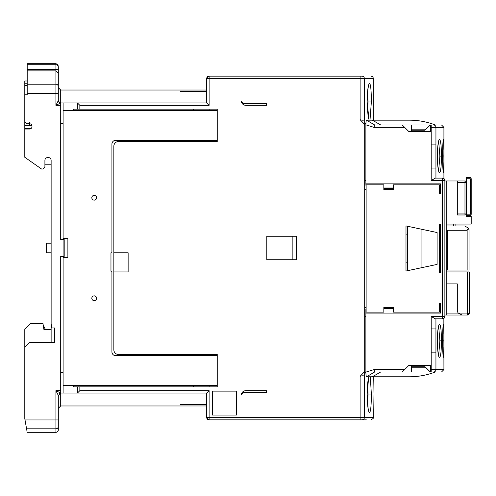 <?xml version="1.0" encoding="UTF-8"?>
<svg xmlns="http://www.w3.org/2000/svg" width="496" height="496" viewBox="0 0 496 496"><rect width="100%" height="100%" fill="white"/><g stroke="black" fill="none" stroke-linecap="round" stroke-linejoin="round"><path stroke-width="0.74" d="M446.784 224.062L471.2 224.062L471.2 216.405L466.414 216.405L466.414 213.057L464.975 213.057L464.975 180.978A1.438 1.438 0 0 1 466.414 182.416L466.414 213.534A1.438 1.438 0 0 1 464.975 214.966L457.318 214.966L457.318 180.978L464.975 180.978L465.992 181.4A1.438 1.438 0 0 1 466.414 182.416L457.318 182.416M446.784 313.106L458.273 313.106L462.105 315.022L467.368 315.022L467.368 271.938L446.784 271.938M444.869 180.978L446.784 180.978L446.784 315.022L444.869 315.022M446.784 180.978L457.318 180.978M446.784 283.904L457.318 283.904L457.318 310.236A4.786 4.786 0 0 0 458.273 313.106L462.105 315.022L446.784 315.022M467.368 271.938L469.284 271.938L469.284 313.106L467.368 315.022A1.916 1.916 0 0 0 469.284 313.106L458.273 313.106M466.414 184.81L466.414 200.576L466.414 177.512L469.762 177.512A1.438 1.438 0 0 1 471.2 178.944L471.2 214.129A1.438 1.438 0 0 1 469.762 215.568L469.762 214.849L470.481 214.129L470.481 178.944L469.762 178.225L469.762 177.512M466.414 205.989L466.414 203.168M469.762 214.849L466.414 214.849L466.414 202.461M466.414 215.568L469.762 215.568M464.74 225.978L446.784 225.978L464.74 225.978L468.484 228.16A4.309 4.309 0 0 1 469.049 230.287L469.049 231.725M446.784 265.713L447.504 265.713L447.504 270.022L469.049 270.022L469.049 230.287L468.484 228.16L467.133 230.287L446.784 230.287M468.484 228.16L468.906 229.208M447.504 230.287L447.504 265.713M455.88 225.978L455.88 224.062M91.822 298.263A2.393 2.393 0 0 1 94.215 295.87A2.393 2.393 0 0 1 96.608 298.263A2.393 2.393 0 0 1 94.215 300.657A2.393 2.393 0 0 1 91.822 298.263M91.822 197.737A2.393 2.393 0 0 1 94.215 195.343A2.393 2.393 0 0 1 96.608 197.737A2.393 2.393 0 0 1 94.215 200.13A2.393 2.393 0 0 1 91.822 197.737M367.61 91.841L368.007 101.99L367.61 112.146M367.61 383.854L368.007 394.01L367.61 404.159M364.362 376.247C363.686 375.627 362.272 375.646 360.115 376.297L364.684 371.51L364.362 417.465L206.708 417.465L206.708 393.049L209.107 390.656L209.107 419.858L206.708 417.465A2.393 2.393 0 0 0 209.107 419.858L361.999 419.858A2.393 2.356 90 0 0 364.362 417.465L373.302 417.465L373.011 394.01C373.327 418.085 373.327 418.109 373.011 394.01L373.19 379.477M206.708 404.686L180.383 404.414L206.708 404.116M58.311 427.515L58.311 429.914A2.393 2.393 0 0 1 55.918 432.307L55.918 390.656L60.704 393.049L60.704 256.376L63.097 256.376L63.097 239.624L60.704 239.624L60.704 102.951L55.918 105.344L58.311 100.558L58.311 77.959M59.16 102.387L60.704 102.951L206.708 102.951L206.708 78.535A2.393 2.393 0 0 1 209.107 76.142L363.258 76.142M370.909 76.142A2.393 2.393 0 0 1 373.302 78.535L373.302 120.664M31.329 128.29L24.8 128.29L24.8 125.445L31.44 125.445M364.734 124.973L364.734 123.535M51.131 243.214L46.345 243.214L46.345 252.786L51.131 252.786M58.311 68.553L58.311 80.451M438.656 141.106L439.865 156.085L438.65 171.058M438.656 325.891L439.865 340.87L438.65 355.843M431.21 316.454L442.475 316.454L442.475 178.107C444.391 178.641 444.391 178.641 442.475 178.107C444.391 178.641 444.391 178.641 442.475 178.107A2.393 2.393 0 0 1 444.869 180.501L444.869 316.454L442.475 316.454L442.475 318.847C444.391 318.314 444.391 318.314 442.475 318.847L435.352 318.847L431.21 316.454L431.21 328.904L435.941 328.904L435.941 352.836L431.21 352.836L431.21 328.904M444.869 316.454A2.393 2.393 0 0 1 442.475 318.847A2.393 2.393 0 0 0 444.869 316.454M51.131 342.308L51.131 160.394A2.871 2.871 0 0 0 48.255 157.523L47.777 157.523A2.871 2.871 0 0 0 44.907 160.394L44.907 167.096L42.991 169.012L41.552 169.012L24.8 157.282L24.8 128.29M443.858 318.413L443.914 369.594L441.521 371.988M442.426 340.87L443.858 340.87C444.137 362.967 442.754 362.595 442.568 340.87C442.754 319.157 444.137 318.767 443.858 340.87L443.858 340.74M443.79 352.396L443.846 347.374M443.839 334.192L443.784 329.065M443.319 324.099L443.275 324.471M441.297 340.87C441.657 362.824 437.509 362.75 437.398 340.87C437.509 318.99 441.657 318.916 441.297 340.87L439.865 340.87M435.941 144.119L435.941 168.057L431.21 168.057L431.21 144.119L435.941 144.119L435.941 127.367L431.21 127.367L431.21 144.119M442.568 156.085C442.754 134.373 444.137 133.982 443.858 156.085C444.137 178.182 442.754 177.81 442.568 156.085L442.568 156.085M438.811 140.325L438.985 140.151C439.016 140.777 438.948 138.167 437.887 145.88L437.41 156.085C437.509 134.205 441.657 134.137 441.297 156.085C441.657 178.039 437.509 177.971 437.398 156.085L437.398 156.085C437.168 165.063 439.165 174.115 438.985 172.019L438.811 171.852M442.426 156.085L443.858 155.961M443.839 149.408L443.784 144.28M443.319 139.314L443.275 139.686M443.79 167.611L443.846 162.595M380.711 124.973L372.397 120.181L366.581 120.181C366.16 120.522 365.924 122.078 365.881 124.843L374.009 127.367L374.654 124.973L434.391 124.973M374.009 127.367L404.662 127.367L408.964 131.676L430.509 131.676L430.509 124.973L433.572 124.973C444.168 124.973 444.168 124.973 433.572 124.973A2.393 2.362 90 0 1 435.941 127.367L443.914 127.367L441.521 124.973M372.397 120.181L409.516 120.181A71.808 71.808 0 0 1 435.296 124.973L436.716 124.973M433.572 371.988C444.168 371.988 444.168 371.988 433.572 371.988L431.21 371.988L433.572 371.988A2.393 2.362 90 0 0 435.941 369.594L443.914 369.594M431.21 352.836L431.21 371.988L374.654 371.988L366.581 376.774L409.516 376.774A71.808 71.808 0 0 0 435.296 371.988L434.391 371.988M436.716 371.988L435.296 371.988M431.21 180.501L444.869 180.501A2.393 2.393 0 0 0 442.475 178.107L435.352 178.107L431.21 180.501L431.21 168.057M430.311 124.973L425.016 130.212L411.364 130.212M426.076 129.158L411.364 129.158M411.364 124.973L411.364 131.676M404.662 127.367L402.268 124.973M366.581 120.181L374.654 124.973M409.516 120.181L374.499 120.181M365.881 124.843L365.881 183.855L440.417 183.855L440.417 193.428L439.363 193.428L439.363 184.81L393.409 184.81L393.409 189.596L383.836 189.596L383.836 184.81L366.122 184.81L366.122 312.145L383.836 312.145L383.836 307.359L393.409 307.359L393.409 312.145L439.363 312.145L439.363 303.533L440.417 303.533L440.417 313.106L365.881 313.106L365.881 372.112C365.924 374.877 366.16 376.433 366.581 376.774M374.499 376.774L409.516 376.774M380.711 371.988L372.397 376.774M365.881 372.112L374.009 369.594L374.654 371.988M402.268 371.988L408.964 365.285L430.509 365.285L430.509 371.988M411.364 365.285L411.364 371.988M411.364 367.796L426.076 367.796M430.311 371.988L425.016 366.742L411.364 366.742M439.363 272.416L440.417 272.416L439.363 272.416L439.363 224.545L440.417 224.545L439.363 224.545M439.363 225.475L440.417 224.676L440.417 272.416L439.363 271.535M405.988 271.027L405.988 225.928L437.106 232.543L437.106 264.411L405.988 271.027M364.684 316.454L365.881 316.454M365.881 180.501L364.684 180.501M364.684 124.973L365.881 124.973M365.881 371.988L364.684 371.988L364.684 119.703L364.684 123.535L365.912 123.535M366.122 308.611L366.122 308.94M365.881 313.106L365.881 308.94M440.417 193.428L440.417 188.399L439.363 188.399M439.363 308.555L440.417 308.555L440.417 303.533M365.881 183.855L366.122 188.35M421.061 267.828L421.061 229.133M364.684 307.359L366.122 307.359M366.122 189.596L364.684 189.596M440.417 192.231L439.363 192.231M440.417 304.73L439.363 304.73M407.662 270.673L407.662 226.288M407.662 234.118L405.988 234.118M405.988 262.843L407.662 262.843M110.968 252.786L111.929 252.786L110.968 252.786L110.968 271.207L111.929 271.207L111.929 351.881A3.832 3.832 0 0 0 115.754 355.713L217.242 355.713M60.704 372.465L63.097 372.465M60.704 123.535L63.097 123.535M63.097 239.624L64.195 239.624L64.195 256.376L63.097 256.376M27.193 64.716L55.918 64.716L55.918 63.693L27.193 63.693L27.193 84.208L55.918 84.208L55.918 69.304A2.393 1.197 0 0 1 58.311 70.5L58.311 67.431M27.193 84.208L27.193 94.81L24.8 94.81L24.8 80.997L27.193 80.997M31.738 125.116L24.8 125.116L24.8 94.81M24.8 125.116L24.8 125.445M27.013 431.284L24.8 418.729L24.8 329.381L30.547 323.634L42.991 323.634L43.877 329.381L45.328 329.381L43.214 325.072L43.877 329.381L51.131 329.381M364.684 376.297L364.684 371.988M373.302 78.535L364.362 78.535L364.362 119.753C363.686 120.373 362.272 120.354 360.115 119.703L364.684 124.49L364.684 123.535M58.311 74.462L58.311 70.5M206.708 90.024L60.704 90.024L60.704 102.951C59.26 102.796 58.46 102.002 58.311 100.558L58.311 100.626M24.8 83.241L27.193 83.241M24.8 129.041L29.586 129.041A2.393 2.393 0 0 0 31.98 126.647L31.98 126.17A2.393 2.393 0 0 0 29.586 123.777L26.716 123.777L24.8 121.861M51.131 323.634L51.9 327.943L54.479 327.943L54.479 342.308L29.586 342.308L24.8 347.095M51.131 164.226L44.907 164.226M29.698 125.116A4.786 4.786 0 0 1 31.93 125.668M58.311 425.5L58.311 395.442L55.918 390.656L60.704 390.656M364.734 371.988L364.734 372.465M365.887 372.465L364.684 372.465M373.011 394.301L373.048 400.632M373.166 407.514L373.178 408.171M370.307 376.774L371.349 394.01C371.324 405.337 370.723 411.556 369.539 412.678C368.156 411.531 367.356 405.306 367.139 394.01L367.17 394.01C367.865 406.85 368.373 412.405 368.708 410.676L368.441 410.297L368.633 411.054M368.695 411.271L368.95 411.984M370.506 410.248L370.636 409.398M368.441 377.716L368.361 378.572C367.53 383.352 367.133 388.498 367.17 394.01L368.689 376.774M364.362 119.753L364.684 119.703M369.049 120.181L367.139 101.99C367.356 90.7 368.156 84.475 369.539 83.322C370.723 84.432 371.324 90.656 371.349 101.99L369.997 120.181M206.708 91.884L182.776 91.884C179.682 91.679 179.682 91.493 182.776 91.314L206.708 91.314M182.776 91.884C179.682 91.679 179.682 91.493 182.776 91.314L182.776 91.884M58.398 101.203L58.516 101.525M58.311 426.318L58.311 419.938L25.011 419.938M58.311 395.442L60.704 393.049L60.704 405.976L206.708 405.976M58.311 404.066L58.311 396.019M58.311 429.914L58.311 426.591A2.393 2.22 -0 0 1 55.918 428.811L26.579 428.811M356.779 419.858L362.154 419.858M361.999 76.142A2.393 2.356 90 0 1 364.362 78.535L360.115 78.535L360.115 76.142L362.979 76.142M217.242 110.372L63.097 110.372L63.097 238.427L67.884 238.427L67.884 257.573L63.097 257.573L63.097 393.049L60.704 393.049L59.005 393.756M63.097 393.049L206.708 393.049M236.394 391.133L236.394 415.071L212.455 415.071L212.455 391.133L236.394 391.133M73.631 110.372L73.631 109.176L77.457 109.176L77.457 102.951L79.85 105.344L79.85 109.176L217.242 109.176L217.242 141.484L118.631 141.484A4.786 4.786 0 0 0 113.838 146.27L113.838 252.786L128.135 252.786L128.135 271.938L113.838 271.938L113.838 349.73A4.786 4.786 0 0 0 118.631 354.516L217.242 354.516L217.242 386.824L73.631 386.824L73.631 385.628M243.573 392.572L241.205 394.94A4.786 4.786 0 0 1 245.966 390.656L266.55 390.656L266.55 392.572L243.573 392.572L266.55 392.572M296.472 236.27L296.472 259.73L266.792 259.73L266.792 236.27L296.472 236.27M266.55 103.428L266.55 105.344L245.966 105.344A4.786 4.786 0 0 1 241.205 101.06L243.573 103.428L266.55 103.428L243.573 103.428M206.708 102.951L209.107 105.344L209.107 78.535L206.708 78.535L209.107 76.142A2.393 2.393 0 0 0 206.708 78.535L209.107 76.142L209.107 78.535L360.115 78.535L360.115 119.703M27.193 93.446L58.311 93.446L58.311 100.57C58.46 102.002 59.26 102.796 60.704 102.951L58.466 101.407M79.85 386.824L79.85 390.656L77.457 393.049L77.457 386.824M113.838 252.786L113.838 271.938M79.85 109.176L77.457 109.176M245.966 390.656L266.55 390.656M266.792 236.27L266.792 259.73M266.55 105.344L245.966 105.344M366.364 419.858L363.32 419.858M111.929 252.786L111.929 144.119A3.832 3.832 0 0 1 115.754 140.287L217.242 140.287M63.097 385.628L217.242 385.628M193.31 385.628L193.31 386.824M193.31 109.176L193.31 110.372M292.163 259.73L292.163 236.27M209.107 386.824L209.107 385.628M209.107 355.713L209.107 354.516M209.107 141.484L209.107 140.287M209.107 110.372L209.107 109.176M29.586 125.116L29.586 122.574L29.586 125.116M251.23 390.656L262.961 390.656M251.23 105.344L255.781 105.344M466.414 213.534L466.414 213.534A1.438 1.438 0 0 1 464.975 214.966L464.975 213.057L457.318 213.057M466.414 178.225L469.762 178.225M470.481 178.944L471.2 178.944M470.481 214.129L471.2 214.129M467.133 270.022L467.133 230.287M453.487 225.978L453.487 224.062M435.941 352.836L435.941 369.594L430.509 369.594M435.941 318.847L435.941 328.904M435.941 168.057L435.941 178.107M442.568 340.87L442.575 340.87C442.537 334.992 442.872 326.591 443.281 324.446M438.811 356.636L438.985 356.804C439.165 358.899 437.168 349.847 437.41 340.87L437.887 330.658C438.948 322.946 439.016 325.556 438.985 324.936L438.811 325.103M441.297 156.085L439.865 156.085M443.232 172.391L442.575 156.085L443.064 156.085M431.21 124.973L431.21 127.367L430.509 127.367M404.662 369.594L374.009 369.594M383.836 308.94L393.409 308.94M439.363 308.94L440.417 308.94M440.417 188.015L439.363 188.015M393.409 188.015L383.836 188.015M440.417 308.611L439.363 308.611M393.409 308.611L383.836 308.611M383.836 188.35L393.409 188.35M439.363 188.35L440.417 188.35M60.704 105.344L55.918 105.344L55.918 84.208A2.393 2.313 0 0 1 58.311 86.515M27.193 85.597L24.8 85.597M27.193 69.304L55.918 69.304L55.918 64.716A2.393 2.344 -0 0 1 58.311 67.059M360.115 376.297L360.115 419.858M373.023 391.17L373.265 376.774M368.007 394.01L371.349 394.01M373.296 83.533L373.29 120.181M63.097 102.951L63.097 110.372M182.776 404.116L182.776 404.686M79.85 390.656L209.107 390.656M209.107 105.344L79.85 105.344M371.349 101.99L368.007 101.99M443.914 178.585L443.914 127.367M442.575 340.87L443.232 357.176M442.575 156.085C442.537 150.214 442.872 141.813 443.281 139.661M393.409 308.555L383.836 308.555M393.409 188.399L383.836 188.399M58.311 73.272L55.918 70.878L27.193 70.878M55.918 63.693L57.635 64.424L58.311 66.092M60.704 90.024L58.311 87.631M55.918 432.307L27.193 432.307M373.302 417.465C373.817 417.985 373.017 418.779 370.909 419.858M373.048 387.866L373.116 382.974M373.153 381.102L373.178 379.973M373.184 379.694L373.209 378.653M373.228 378.002L373.246 377.276M373.023 396.85L373.215 409.473M373.246 410.731L373.277 411.804M373.023 104.83L373.215 117.459M373.246 118.718L373.277 119.79M373.011 101.99L373.023 99.181M373.048 95.852L373.116 90.96M373.153 89.088L373.178 87.959M373.184 87.73L373.215 86.527M373.228 85.988L373.246 85.256M373.277 84.196L373.29 83.799M60.704 405.976L58.311 408.369M368.441 118.284L368.708 118.656C368.373 120.385 367.865 114.83 367.17 101.99C367.133 96.478 367.53 91.338 368.361 86.558L368.441 85.703"/></g></svg>
